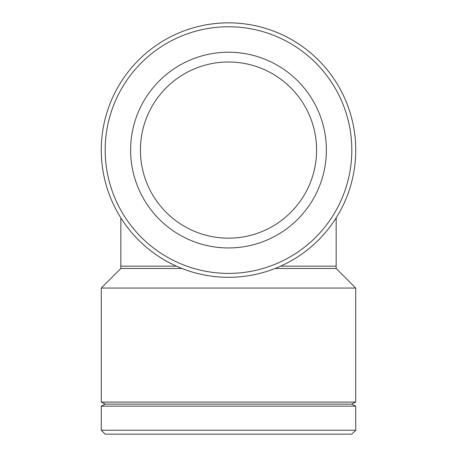 <?xml version="1.0" encoding="UTF-8"?>
<svg xmlns="http://www.w3.org/2000/svg" width="457" height="457" viewBox="0 0 457 457"><rect width="100%" height="100%" fill="white"/><g stroke="black" fill="none" stroke-linecap="round" stroke-linejoin="round"><path stroke-width="0.69" d="M355.729 430.237L101.271 430.237L105.184 434.15L351.816 434.15L355.729 430.237L355.729 406.147L101.271 406.147L101.271 430.237M280.627 266.145L336.158 266.145L336.158 268.482L275.068 268.482M181.932 268.482L120.842 268.482L101.271 288.059L101.271 402.091L355.729 402.091L355.729 288.059L101.271 288.059M355.729 402.091L351.673 404.119L105.327 404.119L101.271 402.091M228.5 277.313A127.229 127.229 0 0 0 338.683 86.464A127.229 127.229 0 0 0 118.317 86.464A127.229 127.229 0 0 0 228.5 277.313M228.5 273.395A123.316 123.316 0 0 1 121.705 88.424A123.316 123.316 0 0 1 335.295 88.424A123.316 123.316 0 0 1 228.5 273.395M228.5 247.951A97.872 97.872 0 0 0 326.372 150.079A97.872 97.872 0 0 0 228.5 52.212A97.872 97.872 0 0 0 130.628 150.079A97.872 97.872 0 0 0 228.5 247.951M228.5 238.166A88.081 88.081 0 0 0 316.581 150.079A88.081 88.081 0 0 0 228.5 61.998A88.081 88.081 0 0 0 140.419 150.079A88.081 88.081 0 0 0 228.5 238.166M176.373 266.145L120.842 266.145L120.842 217.886M336.158 266.145L336.158 217.886M120.842 266.145L120.842 268.482M336.158 268.482L355.729 288.059M105.327 404.119L101.271 406.147M351.673 404.119L355.729 406.147"/></g></svg>
